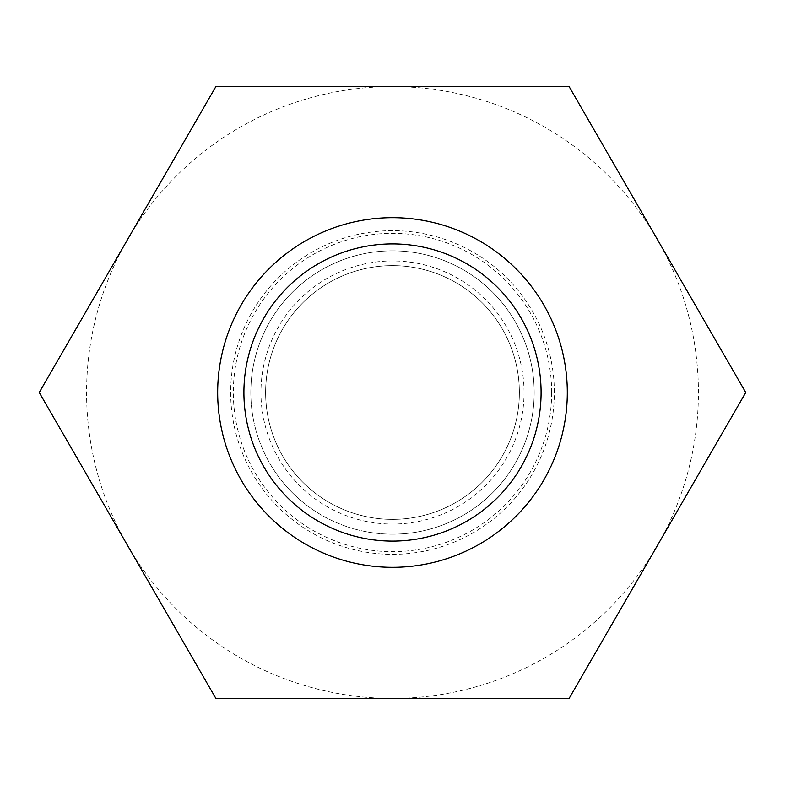 <?xml version="1.0" encoding="UTF-8"?>
<svg xmlns="http://www.w3.org/2000/svg" width="785" height="785" viewBox="0 0 785 785"><rect width="100%" height="100%" fill="white"/><g stroke="black" fill="none" stroke-linecap="round" stroke-linejoin="round"><path stroke-width="0.59" stroke-dasharray="3.92 2.94" d="M215.875 698.424L127.562 545.457A305.924 305.924 0 0 0 392.5 698.424L569.125 698.424L657.438 545.457A305.924 305.924 0 0 0 657.438 239.543L745.75 392.5L657.438 545.457A305.924 305.924 0 0 1 392.5 698.424L215.875 698.424M39.25 392.5L215.875 86.576L392.5 86.576A305.924 305.924 0 0 0 127.562 545.457L39.25 392.5M569.125 86.576L657.438 239.543A305.924 305.924 0 0 0 392.5 86.576L569.125 86.576M551.669 392.5A159.169 159.169 0 0 0 312.921 254.654A159.169 159.169 0 0 0 312.921 530.346A159.169 159.169 0 0 0 551.669 392.5M265.624 392.5A126.876 126.876 0 0 1 455.938 282.629A126.876 126.876 0 0 1 455.938 502.371A126.876 126.876 0 0 1 265.624 392.5A126.876 126.876 0 0 0 392.5 519.376A126.876 126.876 0 0 0 519.376 392.5A126.876 126.876 0 0 0 392.5 265.624A126.876 126.876 0 0 0 265.624 392.5M567.31 392.5A174.81 174.81 0 0 1 392.5 567.31A174.81 174.81 0 0 1 217.69 392.5A174.81 174.81 0 0 1 392.5 217.69A174.81 174.81 0 0 1 567.31 392.5M250.817 392.5A141.683 141.683 0 0 1 392.5 250.817A141.683 141.683 0 0 1 534.183 392.5A141.683 141.683 0 0 1 392.5 534.183A141.683 141.683 0 0 1 250.817 392.5M392.5 534.183A141.683 141.683 0 0 0 534.183 392.5A141.683 141.683 0 0 0 392.5 250.817A141.683 141.683 0 0 0 250.817 392.5A141.683 141.683 0 0 0 392.5 534.183M554.338 392.5A161.838 161.838 0 0 0 311.586 252.348A161.838 161.838 0 0 0 311.586 532.652A161.838 161.838 0 0 0 554.338 392.5M524.056 392.5A131.556 131.556 0 0 0 392.5 260.944A131.556 131.556 0 0 0 260.944 392.5A131.556 131.556 0 0 0 392.5 524.056A131.556 131.556 0 0 0 524.056 392.5"/><path stroke-width="1.18" d="M215.875 86.576L39.25 392.5L215.875 698.424L569.125 698.424L745.75 392.5L569.125 86.576L215.875 86.576M567.31 392.5A174.81 174.81 0 0 0 305.09 241.103A174.81 174.81 0 0 0 305.09 543.897A174.81 174.81 0 0 0 567.31 392.5M541.091 392.5A148.591 148.591 0 0 0 318.2 263.819A148.591 148.591 0 0 0 318.2 521.181A148.591 148.591 0 0 0 541.091 392.5"/></g></svg>
